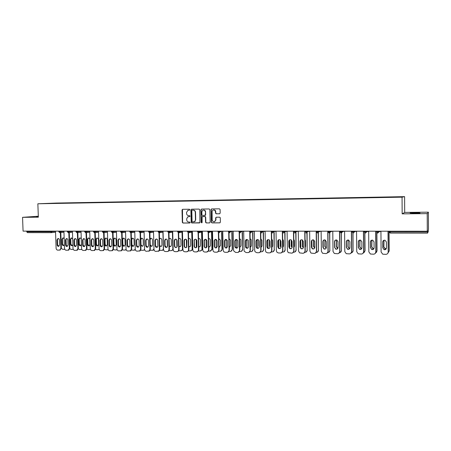 <?xml version="1.0" encoding="UTF-8"?>
<svg xmlns="http://www.w3.org/2000/svg" width="451" height="451" viewBox="0 0 451 451"><rect width="100%" height="100%" fill="white"/><g stroke="black" fill="none" stroke-linecap="round" stroke-linejoin="round"><path stroke-width="0.68" d="M189.848 209.698L189.392 209.219L182.638 209.309L182.024 210.008L182.328 222.36L182.976 223.042L189.724 223.014L190.159 222.529L189.702 222.05L188.822 222.05C187.588 221.926 186.889 221.193 186.737 219.862L186.708 218.831L187.712 216.892L189.792 216.536L190.006 216.119L189.544 215.64L188.67 215.646C187.43 215.522 186.737 214.794 186.579 213.464L186.556 212.427L187.881 210.324L189.567 210.155L189.848 209.698M414.824 213.193L410.145 213.002L415.309 212.821L420.016 213.013L414.824 213.193M38.329 216.745L36.322 216.666L38.324 216.536M219.547 213.78L220.189 213.069L220.116 209.523L219.44 208.824L211.666 208.931L211.107 209.281L211.305 222.213L211.976 222.907L219.744 222.867L220.387 222.163L220.28 217.743L219.62 217.185L216.283 217.213L215.64 217.878L215.691 220.139C214.507 222.45 213.334 222.428 212.173 220.06L212.1 211.074C213.543 209.36 214.676 209.585 215.505 211.733L215.539 213.12L216.209 213.813L219.671 213.768M402.162 213.864L427.21 213.633L427.289 231.222L23.074 231.132L22.55 217.331L38.346 217.185L37.856 203.779L402.05 197.172L402.162 213.864L404.699 212.415L404.598 196.647L402.05 197.172M199.765 209.783L199.105 209.095L191.517 209.191L190.891 209.895L191.19 222.315L191.85 223.003L199.928 222.698L199.765 209.783M201.529 209.061L209.208 208.96L209.878 209.653L210.16 222.219L209.523 222.918L206.231 222.935L205.566 222.242L205.447 217.162L204.782 216.474L202.133 216.722L202.099 222.467L201.191 222.473L200.898 209.766L201.529 209.061M404.598 196.647L56.319 203.057L37.856 203.779M381.834 197.188L60.197 203.243M61.201 203.221L60.271 203.102M61.195 203.068L68.529 203.091M69.516 203.074L68.597 202.95M69.51 202.916L76.952 202.939M77.922 202.916L77.02 202.798M77.916 202.758L85.464 202.781M86.417 202.764L85.532 202.64M86.412 202.606L94.079 202.623M95.014 202.606L94.146 202.482M95.009 202.448L102.783 202.465M103.702 202.448L102.851 202.324M103.696 202.29L111.594 202.307M112.491 202.29L111.656 202.161M112.485 202.127L120.496 202.144M121.381 202.127L120.564 201.997M121.375 201.963L129.505 201.986M130.367 201.963L129.572 201.834M130.362 201.8L138.615 201.822M139.46 201.794L138.683 201.67M139.455 201.631L147.832 201.665M148.661 201.631L147.9 201.501M148.655 201.462L157.157 201.496M157.963 201.462L157.224 201.326M157.963 201.293L166.594 201.326M167.377 201.298L166.656 201.157M167.377 201.123L176.138 201.152M176.905 201.129L176.2 200.983M176.899 200.949L185.801 200.977M186.539 200.96L185.857 200.802M186.539 200.768L195.576 200.796M196.292 200.785L195.633 200.627M196.286 200.594L205.47 200.616M206.163 200.605L205.526 200.441M206.158 200.413L215.482 200.436M216.147 200.424L215.533 200.261M216.147 200.227L225.613 200.25M226.261 200.238L225.669 200.075M226.255 200.041L235.873 200.064M236.493 200.052L235.924 199.889M236.487 199.855L246.257 199.872M246.849 199.861L246.302 199.697M246.844 199.663L256.771 199.68M257.335 199.669L256.816 199.505M257.329 199.472L267.415 199.489M267.95 199.477L267.454 199.308M267.945 199.28L278.188 199.291M278.695 199.28L278.233 199.111M278.695 199.083L289.102 199.094M289.581 199.083L289.142 198.914M289.576 198.88L300.152 198.891M300.603 198.885L300.191 198.711M300.597 198.677L311.348 198.688M311.765 198.682L311.382 198.508M311.759 198.474L322.685 198.479M323.068 198.474L322.713 198.299M323.063 198.265L334.168 198.271M334.518 198.265L334.197 198.085M334.512 198.057L345.799 198.062M346.114 198.057L345.827 197.876M346.114 197.842L357.587 197.848M357.863 197.628L369.527 197.628M369.769 197.414L381.642 197.217M26.75 231.132L26.772 231.758L50.749 231.775L50.726 231.137M51.267 232.66L27.359 232.631L26.772 231.758M38.312 216.232L22.55 217.331M427.21 213.633L428.377 212.179L428.45 228.787L428.219 231.667L427.565 233.122L427.514 230.743L427.289 231.222M428.377 212.179L404.699 212.415M188.806 210.177L189.544 210.166M188.636 216.61L189.719 216.576M182.48 209.332L182.599 222.326L183.253 223.008L189.894 222.974M191.636 209.191L191.162 209.867L191.461 222.281L192.115 222.963L199.63 222.929M192.244 210.155L191.81 210.64L192.07 221.554L192.526 222.033L194.838 221.43L195.458 219.806L195.283 212.331C195.125 210.989 194.42 210.256 193.175 210.138L192.447 210.132M193.834 221.988L195.103 221.396L195.458 219.806M192.509 210.127L193.44 210.115C194.685 210.234 195.384 210.967 195.542 212.303L195.717 219.772M209.726 222.879L206.231 222.935M202.736 216.474L205.036 216.441L205.701 217.134L205.819 222.208L206.485 222.895M201.636 209.061L201.157 209.743L201.45 222.433L201.839 222.912M205.329 211.885C204.929 210.205 203.999 209.709 202.533 210.414L201.856 211.925L201.924 214.828L202.584 215.516L205.267 215.223L205.583 211.863C205.408 210.606 204.726 210.003 203.548 210.048M204.884 215.482L205.521 215.195L205.397 214.794M205.583 211.863L205.65 214.766M213.695 209.884C214.89 209.839 215.572 210.448 215.753 211.711L215.781 213.092L216.452 213.785L219.722 213.751M214.321 221.881L215.691 220.037M216.339 217.213L215.888 217.844L215.933 220.003M211.761 208.926L211.271 209.614L211.553 222.174L212.224 222.867L219.953 222.833M64.172 238.478L62.898 237.886L61.973 239.284L62.142 244.194C62.306 245.231 62.83 245.694 63.715 245.592L64.397 245.028M61.359 248.411L62.774 249.352L64.741 249.307M66.246 245.71L66.021 239.165M63.241 237.863L62.43 239.222L62.599 244.126L63.805 245.564M58.833 246.308L57.621 244.854L57.446 239.887L58.258 238.511M60.817 232.553L61.364 248.225L59.848 250.096M60.248 250.029L57.784 250.153C56.809 250.023 56.251 249.386 56.11 248.247L55.507 231.137M60.349 232.603L60.891 248.298L61.364 248.225M57.147 244.927L56.973 239.949L57.903 238.54C58.777 238.466 59.29 238.945 59.447 239.966L59.617 244.949L58.737 246.342C57.841 246.443 57.311 245.975 57.147 244.927L57.621 244.854M59.774 250.108L60.891 248.298M72.684 238.827L71.23 237.931L70.311 239.329L70.474 244.267C70.644 245.316 71.179 245.784 72.087 245.671L72.887 244.808M69.792 248.687L71.111 249.454L73.242 249.358M74.601 245.445L74.404 239.554M71.585 237.902L70.762 239.267L70.931 244.2L72.154 245.643M78.739 239.38L78.908 244.341C79.077 245.412 79.63 245.88 80.549 245.744L81.411 244.363L81.242 239.391C81.084 238.353 80.554 237.88 79.658 237.976L78.739 239.38L79.184 239.312L79.353 244.273L80.599 245.727M78.311 248.924L79.539 249.555L81.811 249.409M80.019 237.942L79.184 239.312M87.263 239.425L87.426 244.414C87.607 245.502 88.171 245.97 89.112 245.823L89.958 244.436L89.8 239.442C89.631 238.387 89.089 237.914 88.176 238.021L87.263 239.425L87.703 239.363L87.866 244.346L89.14 245.812M86.925 249.138L88.063 249.662L90.471 249.442M88.548 237.981L87.703 239.363M95.888 239.475L96.046 244.493C96.232 245.603 96.807 246.066 97.771 245.896L98.606 244.515L98.448 239.487C98.273 238.416 97.72 237.942 96.785 238.066L95.888 239.475L96.317 239.408L96.475 244.425L97.777 245.896M95.635 249.341L96.683 249.769L99.226 249.471M97.174 238.021L96.317 239.408M104.604 239.52L104.762 244.572C104.959 245.699 105.545 246.167 106.532 245.97L107.349 244.594L107.191 239.537C107.011 238.444 106.447 237.97 105.489 238.117L104.604 239.52L105.027 239.458L105.184 244.498L106.509 245.981M104.44 249.527L107.034 249.893L108.082 249.482M105.895 238.06L105.027 239.458M108.15 249.651L107.524 249.815M67.261 246.398L66.026 244.932L65.857 239.938L66.68 238.556M69.274 232.564L69.809 248.326L68.704 250.13L68.264 250.204M68.704 250.13L66.207 250.26C65.215 250.13 64.651 249.493 64.516 248.343L63.918 231.143M68.811 232.62L69.347 248.4L69.809 248.326M65.564 245.006L65.389 240L66.32 238.585C67.21 238.506 67.735 238.979 67.892 240.017L68.062 245.028L67.188 246.426C66.274 246.539 65.733 246.066 65.564 245.006L66.026 244.932M68.242 250.209L69.347 248.4M75.791 246.483L74.533 245.011L74.364 239.988L75.199 238.596M77.826 232.581L78.356 248.422L77.262 250.232L76.788 250.311M77.262 250.232L74.719 250.367C73.716 250.237 73.147 249.595 73.011 248.439L72.425 231.143M77.369 232.637L77.899 248.495L78.356 248.422M74.077 245.085L73.908 240.056L74.832 238.635C75.734 238.54 76.27 239.019 76.433 240.067L76.602 245.107L75.734 246.505C74.804 246.641 74.252 246.167 74.077 245.085L74.533 245.011M76.805 250.305L77.899 248.495M84.416 246.573L83.131 245.09L82.967 240.039L83.813 238.641M86.474 232.598L86.992 248.524L85.915 250.328L85.425 250.423M85.915 250.328L83.328 250.48C82.319 250.35 81.738 249.702 81.603 248.54L81.028 231.143M86.028 232.654L86.547 248.597L86.992 248.524M82.68 245.164L82.516 240.107L83.435 238.68C84.36 238.573 84.906 239.053 85.076 240.124L85.239 245.186L84.382 246.584C83.429 246.736 82.866 246.263 82.68 245.164L83.131 245.09M85.47 250.406L86.547 248.597M93.131 246.669C92.156 246.844 91.576 246.364 91.39 245.243L91.22 240.157L92.134 238.731C93.075 238.607 93.633 239.086 93.808 240.174L93.971 245.271L93.131 246.669L91.829 245.175L91.666 240.095L92.528 238.686M95.217 232.615L95.73 248.625L94.676 250.423L94.158 250.53M94.676 250.423L92.038 250.587C91.012 250.457 90.431 249.809 90.29 248.642L89.726 231.149M94.783 232.671L95.291 248.698L95.73 248.625M94.236 250.502L95.291 248.698M101.96 246.753L100.624 245.254L100.46 240.146L101.34 238.731M104.068 232.631L104.57 248.726L103.538 250.519L102.991 250.643M103.538 250.519L100.844 250.7C99.806 250.57 99.22 249.916 99.079 248.743L98.521 231.149M103.634 232.688L104.142 248.8L104.57 248.726M100.19 245.327L100.032 240.214L100.923 238.788C101.892 238.641 102.467 239.12 102.648 240.225L102.805 245.35L101.982 246.748C100.985 246.945 100.393 246.471 100.19 245.327L100.624 245.254M103.11 250.598L104.142 248.8M113.421 239.571L113.573 244.645C113.782 245.806 114.391 246.269 115.4 246.043L116.195 244.673L116.037 239.588C115.851 238.472 115.27 237.998 114.289 238.167L113.421 239.571L113.832 239.509L113.985 244.577L115.338 246.066M113.348 249.707L115.868 250.001L117.04 249.476M114.712 238.1L113.832 239.509M117.113 249.685L116.369 249.922M110.884 246.849L109.52 245.338L109.362 240.203L110.247 238.776L109.813 238.844C110.805 238.675 111.397 239.154 111.583 240.282L111.741 245.434L110.94 246.821C109.92 247.052 109.305 246.584 109.097 245.412L108.939 240.265L109.813 238.844M113.015 232.648L113.505 248.828L112.513 250.609L111.927 250.756M112.513 250.609L109.751 250.818C108.702 250.683 108.11 250.029 107.969 248.845L107.423 231.154M112.564 231.797L113.088 248.901L113.505 248.828M112.09 250.688L113.088 248.901M122.334 239.622L122.486 244.724C122.706 245.913 123.332 246.376 124.369 246.111L125.136 244.752L124.983 239.633C124.786 238.494 124.188 238.027 123.185 238.218L122.334 239.622L122.74 239.554L122.892 244.656L124.273 246.15M122.356 249.877L124.803 250.113L126.105 249.442M123.636 238.139L122.74 239.554M126.173 249.707L125.31 250.034M119.91 246.939L118.517 245.423L118.365 240.253L119.261 238.821M122.063 232.665L122.548 248.929L121.595 250.7L120.964 250.869M121.595 250.7L118.76 250.931C117.7 250.801 117.102 250.136 116.961 248.946L116.426 231.154M121.623 231.803L122.136 249.008L122.548 248.929M118.106 245.496L117.948 240.321L118.805 238.9C119.819 238.703 120.428 239.182 120.626 240.338L120.778 245.519L120.005 246.9C118.963 247.165 118.325 246.697 118.106 245.496L118.517 245.423M121.184 250.779L122.136 249.008M131.585 245.282C131.991 246.184 132.617 246.483 133.451 246.178L134.184 244.831L134.032 239.684C133.823 238.517 133.203 238.049 132.171 238.28L131.41 239.193M131.478 250.046L133.84 250.22L135.277 249.369M132.656 238.184L131.748 239.605L131.901 244.735L133.31 246.24M135.345 249.702L134.359 250.142M129.042 247.035L127.622 245.507L127.47 240.31L128.383 238.867M131.224 232.682L131.698 249.037L130.79 250.779L130.108 250.987M130.79 250.779L127.875 251.049C126.804 250.914 126.201 250.249 126.054 249.053L125.53 231.154M130.79 231.814L131.292 249.115L131.698 249.037M127.216 245.581L127.064 240.377L127.892 238.968C128.935 238.731 129.561 239.205 129.775 240.394L129.922 245.603L129.183 246.968C128.112 247.278 127.453 246.815 127.216 245.581L127.622 245.507M130.39 250.857L131.292 249.115M140.853 245.688L142.646 246.235L143.333 244.91L143.187 239.74C142.961 238.534 142.319 238.072 141.259 238.342L140.661 238.923M140.701 250.204L142.984 250.333L143.863 250.079L144.568 249.189M141.783 238.224L140.864 239.656L141.011 244.814L142.448 246.331M144.619 249.674L143.508 250.249M138.282 247.125L136.833 245.592L136.681 240.366L137.606 238.912M140.486 232.693L140.949 249.144L140.103 250.852L139.359 251.106M140.103 250.852L137.098 251.168C136.016 251.032 135.401 250.361 135.261 249.161L134.742 231.16M139.117 231.808L140.081 232.772L140.56 249.223L140.949 249.144M136.433 245.665L136.287 240.434L137.076 239.036C138.147 238.754 138.801 239.227 139.026 240.451L139.173 245.694L138.48 247.035C137.375 247.396 136.692 246.945 136.433 245.665L136.833 245.592M139.714 250.931L140.56 249.223M150.222 245.975L151.953 246.285L152.59 244.994L152.449 239.791C152.207 238.545 151.536 238.089 150.442 238.416L150.025 238.771M150.042 250.356L153.205 250.136L153.966 248.608M151.012 238.269L150.082 239.706L150.222 244.899L151.694 246.415M154.005 249.606L152.771 250.361M147.635 247.221L146.152 245.677L146.006 240.422L146.941 238.962M149.833 231.82L150.313 249.251L149.54 250.914L148.723 251.218M149.54 250.914L146.428 251.286C145.329 251.151 144.709 250.48 144.568 249.268L144.066 231.16M149.478 232.784L149.929 249.33L150.313 249.251M145.763 245.756L145.617 240.49L146.361 239.115C147.466 238.776 148.142 239.244 148.39 240.507L148.537 245.778L147.894 247.092C146.755 247.52 146.045 247.075 145.763 245.756L146.152 245.677M149.157 250.993L149.929 249.33M159.699 246.218L161.385 246.325L161.954 245.073L161.813 239.842C161.548 238.545 160.849 238.1 159.716 238.5L159.502 238.669M157.754 240.005L157.923 246.421M159.491 250.502L162.67 250.17L163.499 248.563M162.912 232.158L163.347 248.597M160.347 238.314L159.513 239.143M159.688 245.598L161.052 246.505M163.521 249.454L162.14 250.474M157.095 247.317L155.578 245.767L155.437 240.479L156.384 239.007M159.321 231.831L159.784 249.358L159.107 250.953L158.194 251.337M159.107 250.953L155.866 251.404C154.761 251.269 154.129 250.593 153.988 249.375L153.498 231.16M158.966 232.784L159.412 249.437L159.784 249.358M155.2 245.84L155.059 240.546L155.742 239.205C156.88 238.799 157.591 239.25 157.861 240.563L158.002 245.868L157.433 247.131C156.255 247.65 155.51 247.221 155.2 245.84L155.578 245.767M158.729 251.032L159.412 249.437M169.294 246.421L170.94 246.342L171.431 245.158L171.295 239.893C170.991 238.54 170.258 238.111 169.091 238.602L169.441 238.54L169.097 238.9M167.174 239.74L167.36 246.832M169.057 250.638L171.053 250.677L172.265 250.181L173.139 248.636M172.412 232.152L172.834 248.704M169.796 238.353L169.441 238.54M169.283 245.975L170.517 246.601M173.15 249.065L172.62 250.096L171.617 250.587M166.667 247.413L165.117 245.857L164.976 240.535L165.934 239.058M168.916 231.837L169.373 249.471L168.798 250.965L167.783 251.461M168.798 250.965L167.208 251.551L165.421 251.528C164.299 251.393 163.662 250.711 163.521 249.488L163.036 231.166M168.578 232.784L169.007 249.55L169.373 249.471M164.75 245.93L164.609 240.603L165.213 239.312C166.396 238.81 167.141 239.244 167.451 240.62L167.586 245.958L167.095 247.154C165.883 247.785 165.105 247.379 164.75 245.93L165.117 245.857M168.437 251.049L169.007 249.55M178.996 246.601L180.625 246.331L181.014 245.243L180.885 239.949C180.631 238.675 179.938 238.213 178.799 238.556M176.713 239.582L176.905 247.137M178.748 250.767L180.631 250.795L181.99 250.147L182.773 248.732L182.362 232.079M182.018 232.135L182.435 248.805M179.351 238.399L178.799 238.754M178.991 246.257L180.096 246.691M182.773 248.732L182.334 250.068L181.212 250.7M176.358 247.514C175.428 247.469 174.898 246.951 174.768 245.947L174.633 240.592L175.602 239.109M178.63 231.848L179.07 249.583L178.624 250.936L177.485 251.579M178.624 250.936L176.893 251.675L175.084 251.652C173.951 251.517 173.308 250.829 173.167 249.6L172.694 231.166M178.297 232.772L178.72 249.662L179.07 249.583M174.413 246.02L174.278 240.659L174.785 239.447C176.008 238.816 176.798 239.227 177.147 240.682L177.282 246.049L176.888 247.148C175.648 247.926 174.825 247.554 174.413 246.02L174.768 245.947M178.275 251.021L178.72 249.662M188.817 246.765L190.435 246.28L190.717 245.327L190.587 240.005C190.378 238.804 189.719 238.314 188.619 238.54M186.364 239.487L186.556 247.385M188.557 250.891L190.322 250.914L191.844 250.063L192.481 248.834L192.075 232.023M191.743 232.085L192.149 248.913M189.02 238.449L188.625 238.664M188.811 246.494L189.786 246.782M192.481 248.834L192.171 249.978L190.914 250.818M186.162 247.61C185.214 247.582 184.673 247.058 184.538 246.037L184.408 240.654L185.384 239.16M188.479 232.829L188.89 249.696L188.58 250.857L187.306 251.703M188.58 250.857L186.697 251.805L184.871 251.776C183.72 251.641 183.072 250.953 182.926 249.713L182.469 231.166M188.135 232.75L188.546 249.775L188.89 249.696M184.194 246.111L184.059 240.721L184.448 239.622C185.705 238.816 186.545 239.188 186.968 240.738L186.815 247.103C185.558 248.073 184.685 247.746 184.194 246.111L184.538 246.037M188.242 250.936L188.546 249.775M198.756 246.911L200.368 246.167L200.407 240.056C200.233 238.929 199.613 238.421 198.564 238.534M196.129 239.419L196.32 247.599M198.491 251.015L200.126 251.032L201.811 249.905L202.296 248.941L201.907 231.915M201.586 231.977L201.98 249.025M198.756 246.697L199.601 246.877M202.296 248.941L202.133 249.82L200.74 250.931M196.089 247.712C195.12 247.695 194.561 247.165 194.426 246.128L194.296 240.71L194.55 239.797L195.283 239.21M198.429 232.834L198.823 249.809L198.654 250.7L197.25 251.821M198.654 250.7L196.625 251.929L194.77 251.906C193.603 251.765 192.949 251.072 192.808 249.826L192.363 231.171M198.096 232.722L198.496 249.893L198.823 249.809M194.093 246.207L194.212 239.864C195.486 238.816 196.382 239.126 196.907 240.8L196.867 246.996C195.621 248.219 194.691 247.954 194.093 246.207L194.426 246.128M198.327 250.784L198.496 249.893M208.819 247.041L210.408 245.987L210.346 240.112C210.2 239.053 209.625 238.534 208.627 238.551M206.017 239.385L206.208 247.785M208.542 251.139L210.048 251.156L212.235 249.053L211.852 231.718M211.542 231.78L211.925 249.132M208.813 246.872L209.529 246.968M212.235 249.053L210.685 251.049M206.141 247.813C205.143 247.808 204.574 247.278 204.433 246.223L204.309 240.772L205.306 239.267M208.497 232.829L208.886 249.927L208.83 250.468L207.313 251.946M208.83 250.468L206.665 252.058L204.788 252.036C203.615 251.895 202.95 251.196 202.803 249.939L202.375 231.171M208.176 232.682L208.565 250.006L208.886 249.927M204.111 246.297L204.1 240.191C205.335 238.821 206.293 239.047 206.964 240.862L207.026 246.815C205.836 248.354 204.867 248.18 204.111 246.297L204.433 246.223M208.509 250.547L208.565 250.006M219 247.154L220.522 245.592L220.404 240.169L218.814 238.585M216.018 239.38L216.209 247.926M218.718 251.263L220.094 251.28C221.215 251.184 221.853 250.547 221.993 249.364L222.292 249.161L221.931 232.293M221.633 232.355L221.993 249.245M219 247.024L219.581 247.063M222.292 249.161L220.753 251.162M216.311 247.915C215.296 247.92 214.71 247.39 214.563 246.314L214.462 240.541L215.443 239.318M218.69 232.812L219.062 250.164L217.506 252.07M219.062 250.164L218.758 250.249C218.611 251.444 217.974 252.092 216.835 252.188L214.935 252.165C213.74 252.024 213.075 251.32 212.928 250.057L212.506 231.177M218.374 232.626L218.758 250.125L219.062 250.04M214.253 246.393L214.146 240.614C215.268 238.85 216.266 238.951 217.145 240.924L217.264 246.573C216.215 248.473 215.206 248.411 214.253 246.393L214.563 246.314M229.311 247.255L230.698 245.682L230.585 240.225L229.131 238.635M226.148 239.391L226.329 248.033M229.018 251.387L230.258 251.404C231.453 251.292 232.09 250.609 232.186 249.358L232.474 249.273L232.124 232.327M231.837 232.389L232.186 249.358M229.305 247.159L229.751 247.159M232.474 249.273L230.946 251.28M226.616 248.016C225.624 248.05 225.026 247.554 224.823 246.522L224.699 240.896L225.709 239.374M229.007 232.778L229.373 250.158L227.823 252.194M228.708 232.547L229.074 250.243C228.984 251.517 228.33 252.21 227.124 252.318L225.201 252.295C224.029 252.165 223.352 251.478 223.177 250.249L222.766 231.177M224.519 246.488L224.401 240.964C225.229 238.979 226.239 238.9 227.428 240.738L227.569 246.517C226.656 248.546 225.641 248.569 224.525 246.601L224.818 246.409M237.846 240.716L237.987 246.077M239.746 247.34L240.997 245.772L240.89 240.287L240.761 239.667L239.571 238.697M236.397 239.419L236.578 248.123M239.447 251.517L240.552 251.528C241.759 251.416 242.407 250.733 242.503 249.471L242.441 232.361M242.164 232.423L242.503 249.471M239.746 247.278L240.056 247.255M242.779 249.386L241.268 251.399M237.046 248.118L235.27 246.968L235.196 246.505L235.084 240.958L236.099 239.43M239.453 232.733L239.802 250.282L238.275 252.318M239.165 232.445L239.52 250.367C239.425 251.647 238.765 252.34 237.547 252.453L235.597 252.43L233.618 250.801L233.156 231.177M234.909 246.584L234.796 241.031C235.433 239.171 236.414 238.968 237.756 240.422L237.998 246.618C237.277 248.535 236.268 248.681 234.982 247.047L235.196 246.505M248.236 240.304L248.557 246.641M250.311 247.407L251.427 245.868L251.325 240.344L251.038 239.43L250.147 238.782M246.776 239.475L246.945 248.202M250.006 251.647L250.97 251.658C252.188 251.545 252.848 250.852 252.949 249.583L252.887 232.4M252.622 232.462L252.949 249.583M253.208 249.499L251.714 251.517M247.61 248.219L245.902 247.362L245.71 246.607L245.598 241.02L246.618 239.487M250.029 232.665L250.367 250.401L248.856 252.447M249.753 232.31L250.102 250.485C250.001 251.776 249.33 252.475 248.095 252.588L246.128 252.566L244.25 251.303L244.047 250.418L243.67 231.183M245.434 246.686L245.321 241.093C245.818 239.363 246.765 239.058 248.163 240.186L248.563 246.714C247.982 248.524 247.001 248.766 245.626 247.441L245.71 246.607M258.773 240.129L258.857 245.93L259.252 246.979M261.044 247.447L261.986 245.958L261.884 240.4L260.853 238.889M257.284 239.543L257.448 248.416M260.695 251.776L261.512 251.788C262.747 251.675 263.418 250.976 263.519 249.702L263.457 232.445M263.209 232.507L263.519 249.702M259.015 240.541L259.252 246.483M263.767 249.617L262.302 251.63M258.305 248.321L256.687 247.689L256.348 246.703L256.247 241.082L257.262 239.549M260.74 232.581L261.067 250.525L259.579 252.571M260.469 232.073L260.808 250.609C260.706 251.906 260.03 252.611 258.778 252.723L256.782 252.701L255.052 251.731L254.685 250.542L254.319 231.183M256.089 246.787L255.982 241.155C256.382 239.532 257.284 239.16 258.694 240.039L259.15 241.178L259.257 246.815C258.784 248.524 257.837 248.839 256.422 247.774L256.348 246.703M269.456 240.033L269.512 246.026L270.059 247.244M271.846 247.492L272.675 246.054L272.579 240.462L271.694 239.013M267.922 239.661L268.08 248.484M271.519 251.906L272.19 251.917C273.441 251.805 274.118 251.106 274.225 249.82L274.163 232.496M273.926 232.558L274.225 249.82M269.659 240.259L270.087 246.922C269.687 248.535 268.779 248.913 267.353 248.044L266.879 246.889L266.778 241.223C267.11 239.684 267.973 239.261 269.377 239.96L269.986 241.24L270.087 246.917M274.462 249.736L273.018 251.748M269.146 248.422L267.601 247.96L267.127 246.804L267.026 241.15L268.041 239.611M271.581 232.462L271.897 250.649L270.437 252.695M271.316 231.188L271.654 250.739C271.553 252.041 270.865 252.752 269.597 252.864L267.578 252.836L265.994 252.086L265.453 250.666L265.103 231.188M280.28 239.971L280.291 246.122L281.001 247.469M282.816 247.498L283.499 246.15L283.408 240.524L282.676 239.16M278.695 239.808L278.842 248.535M282.484 252.041L283.002 252.047C284.271 251.934 284.959 251.23 285.066 249.939L285.004 232.553M284.778 232.609L285.066 249.939M280.454 240.118L280.522 246.043L281.046 247.233M285.286 249.854L283.876 251.861M280.122 248.524L278.645 248.185L278.041 246.906L277.946 241.212L278.949 239.673M282.563 232.282L282.867 250.779L281.441 252.814M282.315 231.188L282.642 250.863C282.535 252.177 281.836 252.893 280.55 253.005L278.504 252.977L277.061 252.385L276.356 250.79L276.023 231.188L273.509 231.842L273.498 231.188M277.805 246.99L277.709 241.291C277.996 239.814 278.831 239.363 280.212 239.921L280.956 241.308L281.052 247.018C280.708 248.569 279.829 248.986 278.414 248.27L278.041 246.906M291.239 239.932L291.211 246.218L292.079 247.667M293.928 247.481L294.458 246.246L294.373 240.586L293.798 239.34M289.598 239.977L289.734 248.321M293.59 252.177L293.951 252.182C295.236 252.07 295.929 251.359 296.042 250.057L295.98 232.615M295.76 231.876L295.766 232.355M295.771 232.677L296.042 250.057M291.397 240.039L291.431 246.139L291.927 247.571M296.251 249.972L294.881 251.974M291.245 248.625L289.813 248.383L289.091 247.007L289.001 241.279L289.999 239.74M293.686 231.882L293.979 250.903L292.592 252.938M293.454 231.194L293.764 250.993C293.652 252.312 292.947 253.034 291.65 253.146L288.257 252.65L287.4 250.919L287.084 231.194M288.871 247.092L288.781 241.358C289.035 239.932 289.846 239.453 291.216 239.915L292.073 241.375L292.163 247.12C291.859 248.619 291.002 249.065 289.593 248.467L289.091 247.007M302.339 239.909L302.271 246.314L303.303 247.853M305.18 247.419L305.558 246.347L305.474 240.648L305.068 239.566M300.648 240.186L300.766 248.281M304.837 252.318L305.039 252.318C306.336 252.205 307.041 251.489 307.154 250.181L307.097 232.688M306.889 231.91L306.9 232.71M306.905 232.75L307.154 250.181M307.097 232.496L307.086 231.893M302.48 239.983L302.474 246.235L303.354 247.695M307.351 250.096L306.032 252.086M302.52 248.721L301.11 248.557L300.287 247.114L300.203 241.347L301.183 239.814M304.944 231.194L305.237 251.032L303.895 253.05M304.741 231.194L305.034 251.122C304.921 252.453 304.205 253.174 302.886 253.293L299.577 252.881L298.585 251.049L298.286 231.194M300.078 247.199L299.994 241.426C300.231 240.039 301.02 239.543 302.373 239.926L303.326 241.443L303.416 247.227C303.134 248.681 302.3 249.155 300.907 248.642L300.287 247.114M313.575 239.904L313.473 246.415L314.674 248.022M316.579 247.289L316.478 239.859M311.833 240.451L311.945 248.185M316.23 252.453L316.269 252.459C317.583 252.34 318.299 251.624 318.412 250.305L318.344 231.921M318.164 231.932L318.412 250.305M313.693 239.955L314.73 241.51L314.809 247.334C314.556 248.755 313.733 249.245 312.351 248.805L311.438 247.3L311.353 241.494C311.573 240.141 312.351 239.628 313.693 239.955L313.659 246.331L314.725 247.887M318.592 250.22L317.329 252.188M313.947 248.817L312.543 248.715L311.63 247.221L311.545 241.415L312.509 239.887M316.36 231.2L316.636 251.168L315.35 253.163M316.174 231.2L316.45 251.252C316.331 252.594 315.604 253.321 314.274 253.434L311.027 253.09L309.916 251.179L309.634 231.194M324.951 239.915L324.816 246.517L326.203 248.174M328.131 247.001L328.04 240.315M323.17 240.817L323.26 247.994M327.776 252.594C329.038 252.413 329.715 251.697 329.816 250.429L329.749 231.944M329.585 231.949L329.816 250.429M325.07 239.949L324.985 246.432L326.248 248.061M329.98 250.344L328.785 252.289M325.526 248.907L324.106 248.867L323.113 247.323L323.04 241.488L323.97 239.966M327.928 231.2L328.181 251.297L326.969 253.27M327.753 231.2L328.012 251.387C327.894 252.735 327.155 253.468 325.802 253.586L322.617 253.293L321.394 251.314L321.129 231.2M322.939 247.413L322.86 241.561C323.068 240.231 323.835 239.706 325.171 239.988L326.282 241.584L326.361 247.441C326.118 248.834 325.312 249.341 323.931 248.958L323.113 247.323M336.469 239.943L336.305 246.618L337.354 248.174L337.884 248.315M339.485 252.718C340.657 252.464 341.289 251.748 341.368 250.559L341.3 231.955M341.165 233.015L341.368 250.559M336.576 239.96L336.463 246.534L337.929 248.213M341.52 250.468L340.404 252.374M337.275 248.991L335.82 249.014L334.755 247.436L334.681 241.556L335.572 240.05M339.648 231.205L339.885 251.432L338.752 253.366M339.49 231.205L339.727 251.523C339.609 252.881 338.859 253.614 337.489 253.733L334.343 253.479L333.024 251.444L332.776 231.2M334.591 247.52L334.518 241.635C334.715 240.321 335.482 239.785 336.807 240.028L337.985 241.651L338.058 247.554C337.827 248.918 337.027 249.437 335.657 249.104L334.755 247.436M348.127 239.988L347.941 246.72L349.057 248.309L349.734 248.433M351.357 252.825C352.434 252.509 353.003 251.793 353.071 250.688L353.015 233.004M352.879 232.964L353.071 250.688M348.223 239.994L348.087 246.635L349.198 248.225L349.773 248.349M353.206 250.598L352.186 252.447M349.187 249.065L347.676 249.155L346.548 247.543L346.481 241.629L347.321 240.146M351.521 231.205L351.741 251.568L350.703 253.451M351.38 231.205L351.6 251.664C351.476 253.028 350.72 253.766 349.328 253.885L346.21 253.665L344.806 251.585L344.575 231.205M346.402 247.627L346.334 241.702C346.526 240.406 347.281 239.864 348.606 240.073L349.846 241.725L349.908 247.661C349.694 249.014 348.899 249.544 347.529 249.245L346.548 247.543M359.926 240.05L359.735 246.821L360.907 248.445L361.753 248.535M363.41 252.91L365.045 250.728L364.87 232.902M364.752 232.829L364.927 250.818M360.011 240.05L359.864 246.736L361.031 248.354L361.787 248.456M365.045 250.728L364.137 252.504M361.268 249.127L359.684 249.296L358.494 247.655L358.432 241.697L359.21 240.259M363.551 231.211L363.754 251.709L362.835 253.513M363.427 231.211L363.63 251.799C363.5 253.174 362.734 253.919 361.324 254.037L358.229 253.84L356.747 251.72L356.532 231.205M358.365 247.74L358.303 241.775C358.489 240.49 359.244 239.938 360.569 240.124L361.865 241.798L361.922 247.774C361.713 249.11 360.924 249.651 359.554 249.386L358.494 247.655M371.866 240.141L371.68 246.928L372.909 248.574L373.941 248.608M375.632 252.96L377.036 250.857L376.878 232.677M376.777 232.541L376.935 250.948M371.94 240.129L371.793 246.844L373.016 248.484L373.969 248.54M377.036 250.857L376.269 252.532M373.529 249.166L371.844 249.437L370.604 247.768L370.547 241.77L371.241 240.389M375.745 231.211L375.925 251.85L375.142 253.547M375.638 231.211L375.824 251.94C375.689 253.327 374.911 254.076 373.484 254.195L370.406 254.014L368.845 251.861L368.653 231.211M370.491 247.853L370.434 241.849C370.615 240.569 371.37 240.011 372.695 240.174L374.042 241.871L374.093 247.887C373.89 249.217 373.101 249.758 371.737 249.527L370.604 247.768M383.948 240.265L383.79 247.035L385.064 248.704L386.31 248.653M387.984 253.011L389.196 250.993L389.038 231.216L389.055 231.915L390.166 231.989L427.52 232.017M388.954 231.216L389.106 251.083M384.01 240.248L383.88 246.951L385.16 248.614L386.332 248.591M385.971 249.177L384.167 249.572L382.871 247.881L382.826 241.843L383.412 240.546M388.102 231.216L388.176 252.086L388.012 231.216M388.176 252.086C388.046 253.479 387.251 254.234 385.808 254.353L382.736 254.189L381.106 252.002L380.932 231.211M382.775 247.971L382.73 241.928C382.905 240.654 383.66 240.084 384.991 240.231L386.383 241.945L386.434 248.005C386.231 249.324 385.447 249.877 384.077 249.662L382.871 247.881M27.359 232.631L51.341 232.66L55.546 232.186L51.499 232.643M52.096 231.137L51.313 232.66L50.749 231.775L55.518 231.335M427.559 233.122L390.267 233.082L389.055 231.927M390.16 231.216L390.267 233.082L427.559 233.128M60.535 231.143L60.552 231.718L59.188 231.78L58.799 231.735L58.777 231.143M59.769 232.671L60.552 231.718L63.929 231.335M69.065 231.143L69.088 231.724L72.431 231.335M77.696 231.143L77.719 231.724L81.033 231.329M86.423 231.149L86.445 231.729L89.732 231.329M95.257 231.149L95.274 231.735L98.532 231.329M104.187 231.149L104.204 231.741L107.428 231.329M113.218 231.154L113.235 231.746L116.431 231.329M122.362 231.154L122.379 231.752L125.536 231.324M131.607 231.154L131.624 231.758L134.748 231.324M140.966 231.16L140.983 231.763L144.066 231.324M150.431 231.16L150.448 231.769L153.498 231.318M160.009 231.166L160.026 231.775L163.042 231.312M169.706 231.166L169.723 231.78L172.699 231.312M179.521 231.166L179.537 231.786L182.475 231.307M189.454 231.171L189.471 231.791L192.363 231.301M199.511 231.171L199.522 231.797L202.375 231.295M209.687 231.177L209.704 231.808L212.511 231.284M219.034 232.868L220.009 231.814L219.992 231.177L220.009 231.814L222.771 231.278M228.465 232.107L229.435 232.879L230.438 231.82L230.422 231.177L230.438 231.82L229.085 231.887L228.42 231.82L228.409 231.177M229.435 232.879L230.433 231.82L233.156 231.267M240.992 231.183L241.003 231.825L239.65 231.893L238.962 231.825L238.951 231.183M240.005 232.891L241.003 231.825L243.67 231.256M250.638 232.908L249.933 232.569L250.671 232.908L251.681 231.837L249.634 231.831L249.623 231.183M251.686 231.183L251.703 231.831L254.319 231.245M261.462 232.919L260.858 232.688L261.49 232.919L262.51 231.842L260.441 231.837L260.43 231.188M261.507 232.919L262.533 231.837L262.499 231.188L262.533 231.837L265.103 231.228M272.421 232.93L271.902 232.767L272.449 232.936L273.475 231.848L271.384 231.842L271.372 231.188M283.527 232.947L283.07 232.823L283.549 232.947L284.587 231.859L282.473 231.848L282.461 231.188M284.609 231.188L284.62 231.853L287.061 231.194M294.768 232.958L294.362 232.868L294.791 232.964L295.839 231.865L293.702 231.853L293.691 231.194M295.867 231.194L295.879 231.859L298.162 231.194M307.238 231.194L307.238 231.876L309.409 231.194M306.161 232.975L305.795 232.902L306.184 232.975L307.238 231.876L305.079 231.865L305.068 231.194M307.272 231.194L307.283 231.865L306.195 232.975M317.701 232.987L318.789 231.882L316.602 231.87L316.591 231.2M318.829 231.2L318.834 231.87L320.802 231.2M329.399 233.004L330.487 231.893L328.277 231.876L328.272 231.2M330.532 231.2L330.544 231.876L332.342 231.2M341.244 233.015L342.348 231.899L340.11 231.882L340.105 231.205M342.399 231.205L342.405 231.887L344.034 231.205M353.251 233.032L354.368 231.91L352.101 231.893L352.096 231.205M354.418 231.205L354.424 231.893L355.878 231.205M365.423 233.049L366.55 231.915L364.256 231.899L364.25 231.211M366.601 231.211L366.612 231.899L367.881 231.211M378.953 231.211L378.958 231.91L377.769 233.066L378.896 231.927L376.574 231.904L376.568 231.211M378.891 231.211L378.896 231.927L380.046 231.211M68.293 232.682L69.088 231.724L67.317 231.735L67.3 231.143M76.912 232.693L77.719 231.724L75.937 231.741L75.92 231.143M85.634 232.705L86.445 231.729L84.658 231.746L84.636 231.149M94.451 232.716L95.274 231.735L93.47 231.752L93.453 231.149M103.369 232.722L104.204 231.741L102.388 231.758L102.371 231.149M112.395 232.733L113.235 231.746L111.414 231.758L111.391 231.154M121.522 232.744L122.379 231.752L120.541 231.763L120.518 231.154M130.762 232.755L131.624 231.758L129.775 231.769L129.753 231.154M144.094 232.169L140.081 232.772L140.983 231.763L139.117 231.775L139.1 231.16M149.563 232.784L150.448 231.769L148.571 231.775L148.554 231.16M158.138 231.82L159.107 232.795L160.026 231.775L158.132 231.78L158.121 231.166M168.815 232.806L169.723 231.78L167.817 231.786L167.8 231.166M178.613 232.817L179.182 232.609L179.537 231.786L177.615 231.791L177.598 231.166M188.535 232.829L189.211 232.524L189.471 231.791L187.531 231.797L187.515 231.171M198.575 232.84L199.522 231.797L197.566 231.803L197.549 231.171M207.731 231.848L208.723 232.857L209.704 231.808L207.725 231.808L207.714 231.171M218.013 231.853L219.011 232.868L220.009 231.814L218.013 231.808L218.002 231.177M240.975 231.183L241.003 231.825L239.983 232.896L239.126 232.383M250.688 232.908L251.703 231.831L251.669 231.183M272.466 232.93L273.509 231.842L273.464 231.188M283.561 232.947L284.62 231.853L284.575 231.188M294.807 232.958L295.879 231.859L295.828 231.194M317.369 232.93L316.602 231.899M317.735 232.987L318.834 231.87L318.778 231.2M329.089 232.953L328.277 231.904M329.422 233.004L330.544 231.876L330.482 231.2M340.962 232.975L340.11 231.91M341.272 233.02L342.405 231.887L342.343 231.205M352.986 232.998L352.101 231.91M356.2 231.634L356.538 231.583M353.274 233.032L354.424 231.893L354.362 231.205M365.169 233.015L364.256 231.915M368.005 231.639L368.653 231.442M365.445 233.049L366.612 231.899L366.539 231.211M377.521 233.037L376.574 231.921M379.967 231.645L380.881 231.211M62.43 239.222L61.973 239.284M62.599 244.126L62.142 244.194M56.973 239.949L57.446 239.887M70.762 239.267L70.311 239.329M70.931 244.2L70.474 244.267M79.353 244.273L78.908 244.341M87.866 244.346L87.426 244.414M96.475 244.425L96.046 244.493M105.184 244.498L104.762 244.572M65.389 240L65.857 239.938M73.908 240.056L74.364 239.988M82.516 240.107L82.967 240.039M91.22 240.157L91.666 240.095M91.39 245.243L91.829 245.175M100.032 240.214L100.46 240.146M113.985 244.577L113.573 244.645M108.939 240.265L109.362 240.203M109.097 245.412L109.52 245.338M122.892 244.656L122.486 244.724M117.948 240.321L118.365 240.253M131.748 239.605L131.421 239.661M131.901 244.735L131.574 244.792M127.064 240.377L127.47 240.31M136.287 240.434L136.681 240.366M145.617 240.49L146.006 240.422M155.059 240.546L155.437 240.479M164.609 240.603L164.976 240.535M174.278 240.659L174.633 240.592M184.059 240.721L184.408 240.654M193.964 240.783L194.296 240.71M203.982 240.84L204.309 240.772M214.129 240.902L214.439 240.834M229.074 250.243L229.373 250.158M224.401 240.964L224.699 240.896M239.52 250.367L239.802 250.282M234.796 241.031L235.084 240.958M58.799 231.763L59.741 232.671L63.957 232.186M67.323 231.769L68.264 232.682L72.459 232.186M75.937 231.775L76.884 232.693L81.062 232.192M84.658 231.78L85.605 232.705L89.76 232.192M93.475 231.786L94.422 232.716L98.555 232.192M102.394 231.791L103.341 232.727L107.456 232.186M111.414 231.797L112.367 232.739L116.454 232.186M120.541 231.797L121.499 232.75L125.558 232.18M129.775 231.803L130.734 232.761L134.77 232.175M148.571 231.814L149.535 232.784L153.52 232.152M163.065 232.135L159.107 232.795M167.817 231.825L168.792 232.806L172.722 232.107M177.615 231.831L178.59 232.817L182.492 232.056M187.531 231.837L188.512 232.834L192.38 231.972M197.566 231.842L198.553 232.846L202.386 231.831M212.517 231.594L209.664 232.13L208.723 232.857M229.593 231.882L230.438 231.707M88.481 237.976L88.176 238.021M97.128 238.015L96.785 238.066M108.065 249.696L107.648 249.769M105.878 238.06L105.489 238.117M83.435 238.68L83.745 238.641M92.134 238.731L92.478 238.686M100.923 238.788L101.317 238.731M116.944 249.781L116.533 249.854M114.701 238.105L114.289 238.167M125.93 249.86L125.53 249.939M123.585 238.156L123.185 238.218M118.805 238.9L119.216 238.838M135.029 249.939L134.64 250.017M132.566 238.218L132.171 238.28M127.892 238.968L128.298 238.9M144.247 250.001L143.863 250.079M141.642 238.28L141.259 238.342M137.076 239.036L137.47 238.968M153.577 250.057L153.205 250.136M150.814 238.353L150.442 238.416M146.361 239.115L146.744 239.047M163.036 250.091L162.67 250.17M160.082 238.438L159.716 238.5M155.742 239.205L156.114 239.137M172.62 250.096L172.265 250.181M165.213 239.312L165.579 239.244M182.334 250.068L181.99 250.147M174.785 239.447L175.14 239.38M192.171 249.978L191.844 250.063M184.448 239.622L184.797 239.554M202.133 249.82L201.811 249.905M194.212 239.864L194.55 239.797M212.179 249.583L211.874 249.668M204.1 240.191L204.421 240.124M222.292 249.285L221.993 249.364M214.146 240.614L214.462 240.541M224.525 246.601L224.823 246.522M234.982 247.047L235.27 246.968"/></g></svg>
